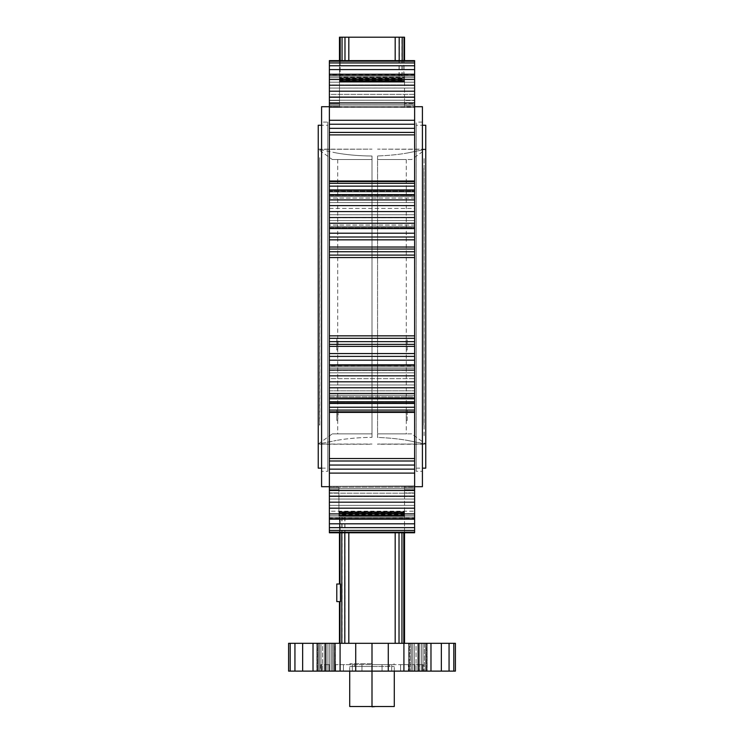 <?xml version="1.0" encoding="UTF-8"?>
<svg xmlns="http://www.w3.org/2000/svg" width="744" height="744" viewBox="0 0 744 744"><rect width="100%" height="100%" fill="white"/><g stroke="black" fill="none" stroke-linecap="round" stroke-linejoin="round"><path stroke-width="0.56" stroke-dasharray="3.72 2.79" d="M455.412 671.116L372 671.116L372 664.634L335.628 664.634L382.035 664.634L372 664.634L372 671.116L423.438 671.116L288.588 671.116M372 663.704L349.94 663.704L372 663.704M329.229 664.634L320.562 664.634L329.229 664.634L329.229 671.116L361.965 671.116L320.562 671.116L329.229 671.116L329.229 664.634M391.688 664.634L382.035 664.634L400.579 664.634L391.688 664.634L391.688 671.116L391.688 664.634M408.372 664.634L400.579 664.634L414.771 664.634L408.372 664.634L408.372 671.116L408.372 664.634M419.523 664.634L414.771 664.634L422.453 664.634L419.523 664.634L419.523 671.116L419.523 664.634M423.438 664.634L422.453 664.634L423.438 664.634L423.438 671.116M335.628 664.634L335.628 671.116L335.628 664.634M343.421 664.634L343.421 671.116L343.421 664.634M352.312 664.634L352.312 671.116L352.312 664.634M361.965 664.634L361.965 671.116L361.965 664.634M382.035 664.634L382.035 671.116L382.035 664.634M400.579 664.634L400.579 671.116L400.579 664.634M414.771 664.634L414.771 671.116L414.771 664.634M422.453 664.634L422.453 671.116L422.453 664.634M324.477 664.634L324.477 671.116L324.477 664.634M321.548 664.634L321.548 671.116L321.548 664.634M320.562 664.634L320.562 671.116M320.98 671.116L317.567 671.116L324.319 671.116L320.98 671.116L320.98 643.318L319.576 643.318L319.576 671.116L319.576 643.318L322.58 643.318L320.98 643.318L320.98 671.116L320.98 643.318L318.423 643.318L319.576 643.318L319.576 671.116L319.576 643.318L318.423 643.318L318.423 671.116L317.037 671.116L318.423 671.116L318.423 643.318L317.567 643.318L322.58 643.318L322.58 671.116L326.123 671.116L322.58 671.116L322.58 643.318L324.319 643.318L320.98 643.318L320.98 671.116M327.937 671.116L324.319 671.116L331.275 671.116L327.937 671.116L327.937 643.318L324.319 643.318L324.319 671.116L324.319 643.318L326.123 643.318L326.123 671.116L326.123 643.318L329.676 643.318L327.937 643.318L327.937 671.116L327.937 643.318L322.58 643.318L322.58 671.116L322.58 643.318L324.319 643.318L324.319 671.116L324.319 643.318L326.123 643.318L326.123 671.116L326.123 643.318L329.676 643.318L329.676 671.116L332.68 671.116L329.676 671.116L329.676 643.318L331.275 643.318L327.937 643.318L327.937 671.116M333.833 671.116L331.275 671.116L335.219 671.116L333.833 671.116L333.833 643.318L331.275 643.318L331.275 671.116L331.275 643.318L332.68 643.318L332.68 671.116L332.68 643.318L334.688 643.318L333.833 643.318L333.833 671.116L333.833 643.318L329.676 643.318L329.676 671.116L329.676 643.318L331.275 643.318L331.275 671.116L331.275 643.318L332.68 643.318L332.68 671.116L332.68 643.318L334.688 643.318L334.688 671.116L335.395 671.116L334.688 671.116L334.688 643.318L335.219 643.318L333.833 643.318L333.833 671.116M316.86 671.116L317.567 671.116L316.86 671.116L316.86 643.318L317.567 643.318L317.567 671.116L317.567 643.318L317.037 643.318L317.037 671.116L316.86 643.318L318.423 643.318L318.423 671.116L318.423 643.318L317.567 643.318L317.567 671.116L317.567 643.318L317.037 643.318L317.037 671.116L316.86 643.318L316.86 671.116M335.395 671.116L335.395 643.318L335.219 671.116L335.395 643.318L334.688 643.318L334.688 671.116L334.688 643.318L335.219 643.318L335.219 671.116L335.395 643.318L335.395 671.116M412.725 671.116L426.433 671.116L410.167 671.116L412.725 671.116L412.725 643.318L411.32 643.318L411.32 671.116L409.312 671.116L411.32 671.116L411.32 643.318L414.324 643.318L412.725 643.318L412.725 671.116L412.725 643.318L414.324 643.318L414.324 671.116L414.324 643.318L416.063 643.318L414.324 643.318L416.063 643.318L416.063 671.116L416.063 643.318L417.877 643.318L416.063 643.318L417.877 643.318L417.877 671.116L417.877 643.318L419.681 643.318L417.877 643.318L419.681 643.318L419.681 671.116L419.681 643.318L421.42 643.318L419.681 643.318L421.42 643.318L421.42 671.116L421.42 643.318L423.02 643.318L421.42 643.318L423.02 643.318L423.02 671.116L423.02 643.318L424.424 643.318L423.02 643.318L424.424 643.318L424.424 671.116L424.424 643.318L425.577 643.318L424.424 643.318L424.424 671.116L424.424 643.318L425.577 643.318L425.577 671.116L426.963 671.116L425.577 671.116L425.577 643.318L426.433 643.318L423.02 643.318L423.02 671.116L423.02 643.318L421.42 643.318L421.42 671.116L421.42 643.318L419.681 643.318L419.681 671.116L419.681 643.318L417.877 643.318L417.877 671.116L417.877 643.318L416.063 643.318L416.063 671.116L416.063 643.318L414.324 643.318L414.324 671.116L414.324 643.318L410.167 643.318L412.725 643.318L412.725 671.116M427.14 671.116L426.433 671.116L427.14 671.116L427.14 643.318L426.433 643.318L426.433 671.116L426.433 643.318L426.963 643.318L426.963 671.116L427.14 643.318L425.577 643.318L425.577 671.116L425.577 643.318L426.433 643.318L426.433 671.116L426.433 643.318L426.963 643.318L426.963 671.116L427.14 643.318L427.14 671.116M408.782 671.116L410.167 671.116L408.605 671.116L408.782 643.318L410.167 643.318L410.167 671.116L410.167 643.318L409.312 643.318L409.312 671.116L409.312 643.318L408.605 643.318L408.782 671.116L408.782 643.318L411.32 643.318L411.32 671.116L411.32 643.318L410.167 643.318L410.167 671.116L410.167 643.318L409.312 643.318L409.312 671.116L409.312 643.318L408.605 643.318L408.782 671.116M455.412 643.318L313.019 643.318L313.019 671.116M325.658 643.318L325.658 671.116M340.082 643.318L340.082 671.116M355.725 643.318L355.725 671.116M372 643.318L372 671.116L344.193 671.116L399.807 671.116L349.717 671.116L394.283 671.116L372 671.116L372 666.485L394.283 666.485L349.717 666.485L377.58 666.485L372 666.485L372 671.116M388.275 643.318L388.275 671.116M403.918 643.318L403.918 671.116M418.342 643.318L418.342 671.116M430.981 643.318L430.981 671.116M441.35 643.318L441.35 671.116M449.06 643.318L449.06 671.116M453.812 643.318L453.812 671.116M313.019 643.318L288.588 643.318M290.188 643.318L290.188 671.116M294.94 643.318L294.94 671.116M302.65 643.318L302.65 671.116M339.989 643.318L404.531 643.318L339.989 643.318M339.469 601.608L340.492 601.608L339.469 601.608L339.469 643.318M340.185 601.608L340.185 643.318M340.185 584.003L340.492 601.608L340.492 584.003L339.469 584.003L340.185 584.003L340.185 517.275L339.469 517.275L339.469 584.003M404.531 643.318L404.531 517.275L404.531 532.778L339.469 532.778L339.469 517.275L404.531 517.275L404.531 496.518L404.531 517.275L340.185 517.275M342.054 517.275L342.054 643.318M344.983 517.275L344.983 643.318M348.824 532.778L348.824 643.318M395.176 532.778L395.176 643.318M399.017 532.778L399.017 643.318M401.946 532.778L401.946 643.318M403.815 532.778L403.815 643.318M404.531 514.085L338.911 514.085L338.911 511.714L404.531 511.844L338.911 511.816L338.911 496.518L404.531 496.518L404.531 486.399L404.531 496.518L414.631 496.518L329.369 496.518L329.369 513.899L338.911 513.899L338.911 492.919L338.911 496.518L329.369 496.518L329.369 492.919L329.369 519.191L414.631 519.191L414.631 532.778M344.798 517.275L344.798 532.778M341.803 517.275L341.803 532.778M339.989 517.275L339.989 532.778M336.781 601.608L340.492 601.608L340.492 584.003L336.781 584.003L336.781 601.608M404.531 517.275L338.911 517.275L404.531 517.275M404.531 513.899L414.631 513.899L414.631 527.626L414.631 513.899L414.631 519.191L329.369 519.191L329.369 180.997L329.369 190.52L329.369 180.997L414.631 180.997L414.631 257.563L329.369 257.563M404.531 514.95L338.911 514.95M404.531 513.871L338.911 513.871M404.531 512.969L338.911 512.969M404.531 512.281L338.911 512.281M404.531 511.853L338.911 511.853M404.531 511.714L338.911 511.714L404.531 511.714M404.531 512.132L338.911 512.132L404.531 512.132M404.531 512.653L338.911 512.653L404.531 512.653M404.531 513.341L338.911 513.341L404.531 513.341M404.531 514.188L338.911 514.188L404.531 514.188M404.531 515.146L338.911 515.146L404.531 515.146M404.531 516.187L338.911 516.187L404.531 516.187M404.531 511.844L338.911 511.844M404.531 512.225L338.911 512.225M404.531 512.849L338.911 512.849M404.531 513.667L338.911 513.667M404.531 514.662L338.911 514.662M338.911 492.919L329.369 492.919L329.369 489.84L329.369 492.919L338.911 492.919L338.911 486.399L338.911 492.919M414.631 490.398L414.631 486.399L404.531 486.399L414.631 486.399L414.631 496.518L414.631 492.919L404.531 492.919L414.631 492.919L414.631 489.84L404.531 489.84L414.631 489.84L414.631 487.441L404.531 487.441L414.631 487.441L414.631 486.399L414.631 490.398L404.531 490.398M414.631 496.518L414.631 513.899L414.631 496.518M414.631 257.563L414.631 513.899L329.369 513.899L414.631 513.899M414.631 180.997L414.631 134.887L329.369 134.887L329.369 60.617L329.369 96.878L329.369 60.617L414.631 60.617L414.631 134.887M414.631 61.203L414.631 62.942L414.631 61.203L329.369 61.203M414.631 65.77L414.631 69.573L414.631 65.77L329.369 65.77M414.631 74.214L414.631 79.496L414.631 74.214L329.369 74.214M339.469 96.878L329.369 96.878L329.369 106.996L329.369 96.878L414.631 96.878L414.631 79.496L414.631 100.487L414.631 96.878L404.531 96.878L404.531 100.487L404.531 96.887L339.469 96.887L339.469 100.487L339.469 79.31L404.531 79.31L404.531 96.878M414.631 103.555L414.631 100.487L414.631 105.955L414.631 103.555L404.531 103.555L404.531 100.487L414.631 100.487L404.531 100.487L404.531 103.555L414.631 103.555M404.531 102.998L404.531 106.996L414.631 106.996L414.631 102.998L414.631 106.996L404.531 106.996L404.531 103.555L404.531 105.955L414.631 105.955L404.531 105.955L404.531 106.996L404.531 102.998L414.631 102.998M414.631 412.399L414.631 401.49L414.631 412.399L329.369 412.399L329.369 410.074L329.369 412.399M414.631 518.103L414.631 513.667L414.631 518.41L329.369 518.103L329.369 517.182L329.369 518.41L329.369 513.667L329.369 518.41L414.631 518.103M414.631 511.202L414.631 505.362L414.631 511.202L329.369 511.202L329.369 513.667L329.369 508.403L329.369 515.685L329.369 505.362L329.369 511.202L414.631 511.202M414.631 502.2L414.631 495.988L414.631 502.191L329.369 502.2L329.369 505.362L329.369 499.029L329.369 508.403L329.369 495.988L329.369 502.2L414.631 502.2L329.369 502.191M414.631 493.188L414.631 499.029L414.631 488.706L414.631 493.188L329.369 493.188L329.369 495.988L329.369 490.724L329.369 499.029L329.369 488.706L329.369 493.188L414.631 493.188M414.631 487.208L414.631 490.724L414.631 485.981L414.631 487.208L329.369 487.208L329.369 488.706L329.369 486.288L329.369 490.724L329.369 485.981L329.369 487.208L414.631 487.208M414.631 77.72L414.631 82.193L414.631 77.72L329.369 77.72L329.369 75.293L329.369 82.193L329.369 77.72L414.631 77.72M414.631 84.993L414.631 91.205L414.631 84.993L329.369 84.993L329.369 82.193L329.369 88.043L329.369 79.738L329.369 91.205L329.369 84.993L414.631 84.993M414.631 94.367L414.631 88.034L414.631 100.217L414.631 94.367L329.369 94.367L329.369 91.205L329.369 97.408L329.369 88.034L329.369 100.217L329.369 94.367L414.631 94.367M414.631 102.672L414.631 97.408L414.631 106.187L414.631 102.672L329.369 102.672L329.369 100.217L329.369 104.69L329.369 97.408L329.369 106.187L329.369 102.672L414.631 102.672M414.631 107.108L414.631 104.69L414.631 107.424L329.369 107.108L329.369 106.187L329.369 107.424L329.369 104.69L329.369 107.424L414.631 107.108M414.631 485.981L329.369 486.288L414.631 485.981M414.631 390.833L414.631 381.821L414.631 395.306L414.631 390.833L329.369 390.833L329.369 388.024L329.369 393.288L329.369 381.821L329.369 395.306L329.369 390.833L414.631 390.833M414.631 396.803L414.631 393.288L414.631 398.04L414.631 396.803L329.369 396.803L329.369 395.306L329.369 397.724L329.369 393.288L329.369 398.04L329.369 396.803L414.631 396.803M414.631 378.659L414.631 384.983L414.631 372.809L414.631 378.649L329.369 378.659L329.369 384.983L329.369 372.809L329.369 378.659L414.631 378.649M414.631 370.354L414.631 375.608L414.631 366.839L414.631 370.354L329.369 370.354L329.369 372.809L329.369 368.336L329.369 375.608L329.369 366.839L329.369 370.354L414.631 370.354M414.631 365.909L414.631 368.336L414.631 365.602L329.369 365.909L329.369 366.839L329.369 365.602L329.369 368.336L329.369 365.602L414.631 365.909M414.631 74.986L329.369 74.986L329.369 76.223L329.369 74.986L414.631 74.986M414.631 398.04L329.369 397.724L414.631 398.04M414.631 208.413L414.631 200.108L414.631 214.746L414.631 208.413L329.369 208.413L329.369 205.372L329.369 211.575L329.369 200.108L329.369 214.746L329.369 208.413L414.631 208.413M414.631 217.787L414.631 211.575L414.631 223.051L414.631 217.787L329.369 217.787L329.369 214.746L329.369 220.587L329.369 211.584L329.369 223.051L329.369 217.787L414.631 217.787M414.631 225.069L414.631 220.587L414.631 227.487L414.631 225.069L329.369 225.069L329.369 223.051L329.369 226.567L329.369 220.587L329.369 227.487L329.369 225.069L414.631 225.069M414.631 227.794L414.631 226.567L414.631 227.794L329.369 227.794L329.369 226.567L329.369 227.794L414.631 227.794M414.631 198.09L414.631 202.573L414.631 195.672L414.631 198.09L329.369 198.09L329.369 200.108L329.369 196.593L329.369 202.573L329.369 195.672L329.369 198.09L414.631 198.09M414.631 195.365L414.631 196.593L414.631 195.365L329.369 195.365L329.369 196.593L329.369 195.365L414.631 195.365M414.631 106.708L414.631 486.688L414.631 106.708M329.369 532.778L329.369 523.822L414.631 523.822L329.369 523.822L329.369 519.191L329.369 532.192L329.369 513.899M329.369 487.441L329.369 489.84L329.369 486.399L329.369 487.441L338.911 487.441L329.369 487.441M329.369 486.399L329.369 490.398L329.369 486.399L338.911 486.399L329.369 486.399M329.369 191.664L329.369 190.52L329.369 191.906L414.631 191.664L329.369 191.664M329.369 191.245L329.369 190.232L329.369 191.245L414.631 191.245L329.369 191.245M329.369 134.887L329.369 180.997M329.369 106.708L329.369 486.688L329.369 106.708M338.911 489.84L329.369 489.84L338.911 489.84M338.911 490.398L329.369 490.398M414.631 530.453L329.369 530.453M329.369 527.626L414.631 527.626M329.369 523.822L414.631 523.822M329.369 519.191L414.631 519.191M329.369 508.161L414.631 508.161M329.369 496.229L414.631 496.229M329.369 490.491L414.631 490.491M329.369 473.11L414.631 473.11M329.369 469.157L414.631 469.157M329.369 465.056L414.631 465.056M329.369 460.992L414.631 460.992M414.631 458.518L329.369 458.518M414.631 403.164L329.369 403.164L414.631 403.164M414.631 402.16L329.369 402.16L414.631 402.16M414.631 401.49L329.369 401.49L414.631 401.49M414.631 401.732L329.369 401.732L414.631 401.732M414.631 402.876L329.369 402.876L414.631 402.876M414.631 410.074L329.369 410.074M414.631 411.813L329.369 411.813M414.631 407.247L329.369 407.247M414.631 403.443L329.369 403.443M414.631 398.812L329.369 398.812M414.631 393.52L329.369 393.52M329.369 387.782L414.631 387.782M329.369 381.821L414.631 381.821M329.369 375.85L414.631 375.85M329.369 370.112L414.631 370.112M329.369 364.83L414.631 364.83M329.369 360.189L414.631 360.189M329.369 356.385L414.631 356.385M329.369 353.558L414.631 353.558M329.369 346.36L414.631 346.36M329.369 344.379L414.631 344.379M329.369 341.645L414.631 341.645M329.369 338.306L414.631 338.306M414.631 335.842L329.369 335.842M414.631 255.099L329.369 255.099M414.631 251.751L329.369 251.751M414.631 249.026L329.369 249.026M414.631 247.036L329.369 247.036M414.631 239.838L329.369 239.838M414.631 237.011L329.369 237.011M414.631 233.207L329.369 233.207M414.631 228.575L329.369 228.575M414.631 223.284L329.369 223.284M414.631 217.546L329.369 217.546M414.631 211.584L329.369 211.575M414.631 205.614L329.369 205.614M329.369 199.876L414.631 199.876M329.369 194.584L414.631 194.584M329.369 189.953L414.631 189.953M329.369 186.149L414.631 186.149M329.369 183.322L414.631 183.322M329.369 181.583L414.631 181.583M329.369 190.52L414.631 190.52L329.369 190.52M329.369 191.906L414.631 191.906L329.369 191.906M414.631 190.232L329.369 190.232L414.631 190.232M414.631 132.404L329.369 132.404M414.631 128.349L329.369 128.349M414.631 124.239L329.369 124.239M414.631 120.286L329.369 120.286M414.631 102.905L329.369 102.905M414.631 97.166L329.369 97.166M414.631 91.205L329.369 91.205M414.631 85.235L329.369 85.235M414.631 79.496L329.369 79.496L414.631 79.496L404.531 79.496L404.531 81.542L404.531 78.734L404.531 96.887M414.631 69.573L329.369 69.573M414.631 62.942L329.369 62.942M329.369 100.487L339.469 100.487L329.369 100.487M339.469 79.31L339.469 78.445L339.469 79.524L329.369 79.496M329.369 532.192L414.631 532.192M414.631 517.182L329.369 517.182L414.631 517.182M414.631 518.41L329.369 518.41L414.631 518.41M414.631 515.685L329.369 515.685L414.631 515.685M414.631 513.667L329.369 513.667L414.631 513.667M414.631 508.403L329.369 508.403L414.631 508.403M414.631 505.362L329.369 505.362L414.631 505.362M414.631 499.029L329.369 499.029L414.631 499.029M414.631 495.988L329.369 495.988L414.631 495.988M414.631 490.724L329.369 490.724L414.631 490.724M414.631 488.706L329.369 488.706L414.631 488.706M329.369 486.288L414.631 486.288L329.369 486.288M414.631 76.223L329.369 76.223L414.631 76.223M414.631 79.738L329.369 79.738L414.631 79.738M414.631 82.193L329.369 82.193L414.631 82.193M414.631 88.043L329.369 88.043L414.631 88.034M414.631 97.408L329.369 97.408L414.631 97.408M414.631 100.217L329.369 100.217L414.631 100.217M414.631 104.69L329.369 104.69L414.631 104.69M414.631 106.187L329.369 106.187L414.631 106.187M414.631 107.424L329.369 107.424L414.631 107.424M329.369 75.293L414.631 75.293L329.369 75.293M414.631 388.024L329.369 388.024L414.631 388.024M414.631 393.288L329.369 393.288L414.631 393.288M414.631 395.306L329.369 395.306L414.631 395.306M414.631 397.724L329.369 397.724L414.631 397.724M414.631 384.983L329.369 384.983L414.631 384.983M414.631 375.608L329.369 375.608L414.631 375.608M329.369 372.809L414.631 372.809L329.369 372.809M329.369 368.336L414.631 368.336L329.369 368.336M329.369 366.839L414.631 366.839L329.369 366.839M329.369 365.602L414.631 365.602L329.369 365.602M329.369 205.372L414.631 205.372L329.369 205.372M414.631 214.746L329.369 214.746L414.631 214.746M414.631 220.587L329.369 220.587L414.631 220.587M414.631 223.051L329.369 223.051L414.631 223.051M414.631 226.567L329.369 226.567L414.631 226.567M414.631 227.487L329.369 227.487L414.631 227.487M329.369 202.573L414.631 202.573L329.369 202.573M329.369 200.108L414.631 200.108L329.369 200.108M329.369 196.593L414.631 196.593L329.369 196.593M329.369 195.672L414.631 195.672L329.369 195.672M422.415 106.708L422.415 486.688M339.469 103.555L339.469 100.487L339.469 103.555L329.369 103.555L339.469 103.555L339.469 105.955L339.469 103.555M339.469 105.955L329.369 105.955L339.469 105.955L339.469 106.996L339.469 105.955M339.469 102.998L339.469 106.996L329.369 106.996L339.469 106.996L339.469 102.998L329.369 102.998M321.585 106.708L321.585 486.688M404.531 79.31L404.531 78.445L404.531 79.524L339.469 79.524L339.469 81.682L404.531 81.682L339.469 81.682L339.469 60.617M340.185 60.617L340.185 76.12L404.531 76.12L339.469 76.12L340.185 76.12L340.185 37.2L339.469 37.2L339.469 76.12L404.531 76.12L404.531 77.209L404.531 76.12L339.469 76.12L339.469 80.752L404.531 80.752L404.531 81.263L404.531 80.054L404.531 80.752L339.469 80.752L339.469 81.58L339.469 78.734L339.469 96.887M404.531 79.217L404.531 78.25L404.531 79.217L339.469 79.217L404.531 79.217M404.531 77.209L404.531 78.25L404.531 77.209L339.469 77.209L404.531 77.209M404.531 60.617L404.531 37.2L403.815 37.2L403.815 76.12M339.469 78.734L404.531 78.734M339.469 78.445L404.531 78.445M422.415 471.305L422.415 122.09L422.415 471.305L416.203 471.305L416.203 122.09L416.203 471.305M321.585 471.305L321.585 122.09L321.585 471.305L327.797 471.305L327.797 122.09L321.585 122.09M339.469 79.729L404.531 79.729M339.469 80.557L404.531 80.557M339.469 81.17L404.531 81.17M339.469 81.552L404.531 81.552L339.469 81.542M339.469 81.263L404.531 81.263L339.469 81.263M339.469 80.054L404.531 80.054L339.469 80.054M339.469 78.25L404.531 78.25L339.469 78.25M340.185 37.2L403.815 37.2M404.011 76.12L404.011 60.617M339.469 81.682L404.531 81.682L339.469 81.682M339.469 81.115L404.531 81.115M339.469 80.436L404.531 80.436M422.415 122.09L416.203 122.09M327.797 122.09L327.797 471.305M342.054 60.617L342.054 37.2M344.983 60.617L344.983 37.2M348.824 60.617L348.824 37.2M395.176 60.617L395.176 37.2M399.017 76.12L399.017 37.2M401.946 76.12L401.946 37.2M399.203 76.12L399.203 60.617M402.197 76.12L402.197 60.617M416.203 125.243L416.203 468.153L416.203 125.243L422.415 125.243M327.797 125.243L327.797 468.153L327.797 125.243L321.585 125.243M416.203 468.153L422.415 468.153M425.754 468.153L425.754 125.243M321.585 468.153L327.797 468.153M318.246 468.153L318.246 125.243M425.754 444.242L425.754 149.153L425.754 444.242L377.561 444.242M318.246 444.242L318.246 149.153L318.246 444.242L372 444.242M425.754 444.056L377.561 444.056L425.243 444.056L407.777 440.467L425.754 444.056L411.664 433.864L377.561 433.864L377.561 437.444C388.777 437.853 398.849 438.867 407.777 440.467C398.849 438.858 388.777 437.853 377.561 437.444L377.561 155.952L377.561 437.444L377.561 433.864L411.664 433.864M407.777 152.929C398.849 154.538 388.777 155.543 377.561 155.952C388.777 155.543 398.849 154.538 407.777 152.929L425.243 149.339L407.777 152.929M425.243 149.339L377.561 149.153L425.243 149.339M425.754 149.153L377.561 149.153M318.246 444.056L372 444.056L318.757 444.056L336.223 440.467L318.246 444.056L332.336 433.864L372 433.864L372 437.37C358.775 437.509 346.853 438.542 336.223 440.467C346.871 438.542 358.803 437.509 372 437.37L372 156.026L372 437.37L372 433.864L332.336 433.864M336.223 152.929C346.871 154.854 358.803 155.887 372 156.026C358.775 155.887 346.853 154.854 336.223 152.929L318.757 149.339L336.223 152.929M318.757 149.339L372 149.153L318.757 149.339M318.246 149.153L372 149.153M411.664 159.532L377.561 159.532L411.664 159.532L425.754 149.339M377.561 155.952L377.561 433.864L377.561 155.952M332.336 159.532L372 159.532L332.336 159.532L318.246 149.339M372 159.532L372 433.864L372 159.532L337.711 159.532L372 159.532M377.561 159.532L406.289 159.532L377.561 159.532M377.561 433.864L406.289 433.864L377.561 433.864M406.289 159.532L406.289 433.864M406.289 420.425L406.075 411.246L406.289 409.674L407.219 409.674L407.219 420.425L406.289 420.425M406.289 349.987L406.075 340.817L406.289 339.236L407.219 339.236L407.219 349.987L406.289 349.987M337.711 159.532L337.711 433.864L372 433.864L337.711 433.864M336.781 420.425L337.711 420.425L338.129 415.05L337.711 409.674L336.781 409.674L336.781 420.425L336.781 409.674M336.781 349.987L337.711 349.987L338.129 344.612L337.711 339.236L336.781 339.236L336.781 349.987L336.781 339.236M407.219 420.425L407.219 409.674M407.219 349.987L407.219 339.236M372 706.614C368.41 706.614 368.41 706.614 372 706.614L374.781 706.614M372 706.8C368.41 706.8 368.41 706.8 372 706.8L374.781 706.8M423.903 168.265L423.903 425.131L423.903 168.265M424.089 435.714L424.089 157.682L423.903 425.131M399.807 671.302L344.193 671.302M372 671.302L394.283 671.302L349.717 671.302L372 671.302L372 706.521L394.283 706.521M394.283 671.116L394.283 666.485M349.717 671.116L349.717 666.485M349.717 706.521L372 706.521M388.703 666.485L377.58 666.485L388.703 666.485M319.734 425.131L319.734 157.682L319.548 425.131M349.94 664.634L349.94 663.704M394.06 664.634L394.06 663.704M389.605 666.485L389.605 664.634M354.395 666.485L354.395 664.634"/><path stroke-width="1.12" d="M453.812 671.116L455.412 671.116L455.412 643.318L453.812 643.318L453.812 671.116L288.588 671.116L288.588 643.318L453.812 643.318M449.06 643.318L449.06 671.116M441.35 643.318L441.35 671.116M430.981 643.318L430.981 671.116M418.342 643.318L418.342 671.116M403.918 643.318L403.918 671.116M388.275 643.318L388.275 671.116M372 643.318L372 671.116M355.725 643.318L355.725 671.116M340.082 643.318L340.082 671.116M325.658 643.318L325.658 671.116M313.019 643.318L313.019 671.116M302.65 643.318L302.65 671.116M294.94 643.318L294.94 671.116M290.188 643.318L290.188 671.116M339.469 601.608L339.469 643.318M339.989 601.608L339.989 643.318M329.369 458.518L329.369 412.399L414.631 412.399L414.631 458.518L329.369 458.518L329.369 532.778L414.631 532.778L404.531 532.778L404.531 643.318M403.815 532.778L403.815 643.318M401.946 532.778L401.946 643.318M399.017 532.778L399.017 643.318M395.176 532.778L395.176 643.318M348.824 532.778L348.824 643.318M344.798 532.778L344.798 643.318M341.803 532.778L341.803 643.318M339.989 532.778L339.989 584.003M340.492 601.608L336.781 601.608L336.781 584.003L340.492 584.003L340.492 601.608M329.369 532.778L339.469 532.778L339.469 584.003M414.631 412.399L414.631 60.617L329.369 60.617L329.369 412.399M414.631 532.778L414.631 458.518M414.631 61.203L329.369 61.203M329.369 62.942L414.631 62.942M329.369 65.77L414.631 65.77M329.369 69.573L414.631 69.573M329.369 74.214L414.631 74.214M329.369 79.496L414.631 79.496M329.369 85.235L414.631 85.235M329.369 91.205L414.631 91.205M329.369 97.166L414.631 97.166M329.369 102.905L414.631 102.905M329.369 120.286L414.631 120.286M329.369 124.239L414.631 124.239M329.369 128.349L414.631 128.349M329.369 132.404L414.631 132.404M414.631 134.887L329.369 134.887M414.631 180.997L329.369 180.997M414.631 181.583L329.369 181.583M414.631 183.322L329.369 183.322M414.631 186.149L329.369 186.149M414.631 189.953L329.369 189.953M414.631 194.584L329.369 194.584M414.631 199.876L329.369 199.876M329.369 205.614L414.631 205.614M329.369 211.575L414.631 211.575M329.369 217.546L414.631 217.546M329.369 223.284L414.631 223.284M329.369 228.575L414.631 228.575M329.369 233.207L414.631 233.207M329.369 237.011L414.631 237.011M329.369 239.838L414.631 239.838M329.369 247.036L414.631 247.036M329.369 249.026L414.631 249.026M329.369 251.751L414.631 251.751M329.369 255.099L414.631 255.099M414.631 257.554L329.369 257.554M414.631 335.842L329.369 335.842M414.631 338.306L329.369 338.306M414.631 341.645L329.369 341.645M414.631 344.379L329.369 344.379M414.631 346.36L329.369 346.36M414.631 353.558L329.369 353.558M414.631 356.385L329.369 356.385M414.631 360.189L329.369 360.189M414.631 364.83L329.369 364.83M414.631 370.112L329.369 370.112M414.631 375.85L329.369 375.85M414.631 381.821L329.369 381.821M414.631 387.782L329.369 387.782M329.369 393.52L414.631 393.52M329.369 398.812L414.631 398.812M329.369 403.443L414.631 403.443M329.369 407.247L414.631 407.247M329.369 410.074L414.631 410.074M329.369 411.813L414.631 411.813M414.631 460.992L329.369 460.992M414.631 465.056L329.369 465.056M414.631 469.157L329.369 469.157M414.631 473.11L329.369 473.11M414.631 490.491L329.369 490.491M414.631 496.229L329.369 496.229M414.631 502.191L329.369 502.191M414.631 508.161L329.369 508.161M414.631 513.899L329.369 513.899M414.631 519.191L329.369 519.191M414.631 523.822L329.369 523.822M414.631 527.626L329.369 527.626M414.631 530.453L329.369 530.453M329.369 532.192L414.631 532.192M414.631 106.708L422.415 106.708L422.415 486.688L414.631 486.688M329.369 486.688L321.585 486.688L321.585 106.708L329.369 106.708M404.531 60.617L404.531 37.2L339.469 37.2L339.469 60.617M404.011 60.617L404.011 37.2M340.185 60.617L340.185 37.2M342.054 60.617L342.054 37.2M344.983 60.617L344.983 37.2M348.824 60.617L348.824 37.2M395.176 60.617L395.176 37.2M399.203 60.617L399.203 37.2M402.197 60.617L402.197 37.2M422.415 468.153L425.754 468.153L425.754 125.243L422.415 125.243M321.585 125.243L318.246 125.243L318.246 468.153L321.585 468.153M372 706.614C368.41 706.614 368.41 706.614 372 706.614L374.781 706.614L372 706.8C368.41 706.8 368.41 706.8 372 706.8M344.193 671.116L399.807 671.116M394.283 671.302L394.283 706.521L372 706.521L372 671.302M372 706.521L349.717 706.521L349.717 671.302"/></g></svg>
